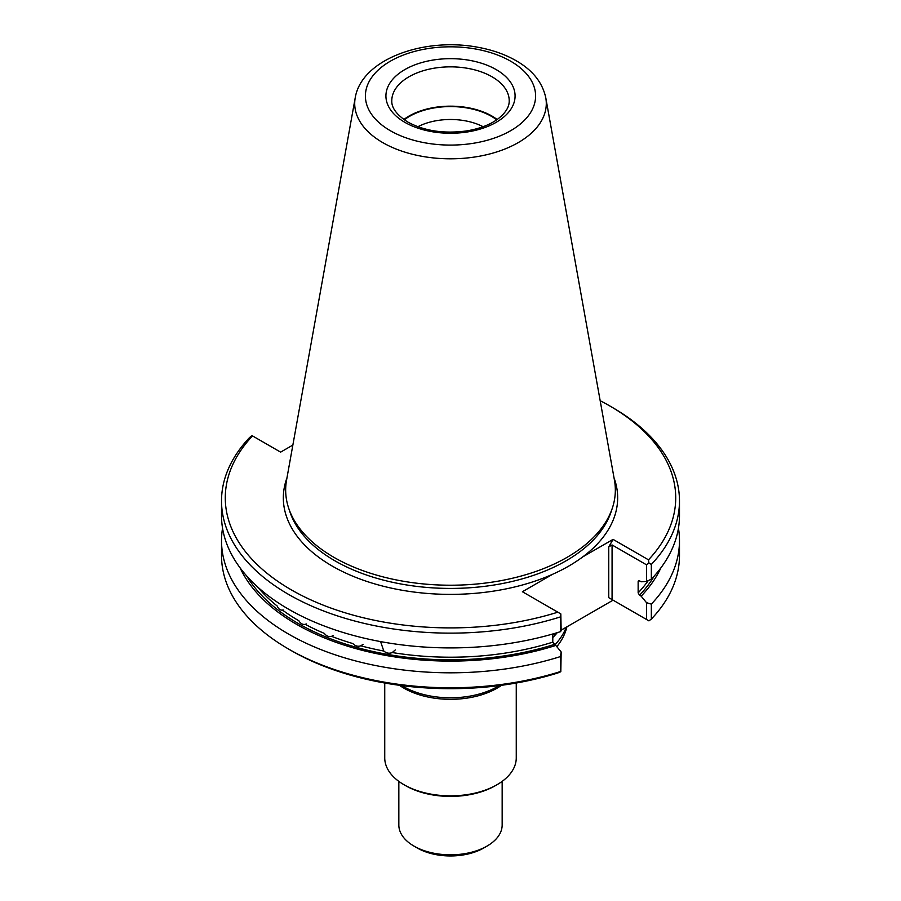 <?xml version="1.0" encoding="UTF-8"?>
<svg xmlns="http://www.w3.org/2000/svg" width="901" height="901" viewBox="0 0 901 901"><rect width="100%" height="100%" fill="white"/><g stroke="black" fill="none" stroke-linecap="round" stroke-linejoin="round"><path stroke-width="1.35" d="M384.738 683.014L384.738 757.887A65.762 37.966 0 0 0 403.997 784.726L405.664 785.683A63.408 36.603 0 0 0 495.336 785.683L497.003 784.726A65.762 37.966 0 0 0 516.262 757.887L516.262 683.014M405.664 785.683L403.997 784.726A65.762 37.966 0 0 0 404.008 784.726A65.762 37.966 0 0 0 497.003 784.726M403.22 686.483L401.666 685.593L403.22 686.483A66.854 38.597 0 0 0 497.78 686.483L499.334 685.593M556.829 646.67A117.423 67.789 0 0 0 566.898 626.826M554.971 644.958A117.423 67.789 0 0 0 557.696 641.681L558.766 640.296A118.594 68.476 0 0 0 566.279 627.186M398.839 781.37L398.839 825.001A51.661 29.834 0 0 0 413.964 846.084A51.661 29.834 0 0 0 487.036 846.084A51.661 29.834 0 0 0 502.161 825.001L502.161 781.37M417.287 848.01L413.964 846.084A51.661 29.834 0 0 0 413.964 846.095L417.287 848.01A46.965 27.12 0 0 0 483.713 848.01L487.036 846.084M552.786 637.525A118.594 68.476 0 0 0 557.291 632.648M554.847 644.879A118.594 68.476 0 0 0 558.766 640.296M483.105 126.714A48.733 28.134 0 0 0 417.906 126.714M496.721 119.833A58.002 33.495 0 0 0 404.279 119.833M497.183 119.506A58.711 33.9 0 0 0 403.817 119.506M355.219 97.804L286.541 480.244A164.838 95.168 0 0 0 288.647 508.085A164.838 95.168 0 0 0 333.944 557.347A164.838 95.168 0 0 0 498.805 581.044A164.838 95.168 0 0 0 612.353 508.085A164.838 95.168 0 0 0 614.459 480.244L545.781 97.804C542.56 82.824 533.02 70.661 517.151 61.313C505.81 54.623 492.667 49.927 477.71 47.235C424.303 37.065 361.594 58.993 355.219 97.804A95.799 55.31 0 0 0 382.767 142.617A95.799 55.31 0 0 0 491.676 153.44A95.799 55.31 0 0 0 545.781 97.804M380.808 642.244L383.803 651.04C386.439 653.281 389.255 653.788 392.262 652.538L395.302 649.925M333.19 635.52L331.568 636.331A213.706 123.381 0 0 0 352.865 643.573C355.242 646.051 357.888 646.794 360.817 645.814L363.126 644.294M331.568 636.331C328.797 637.052 326.387 636.072 324.326 633.403A213.706 123.381 0 0 1 305.259 624.337L306.317 623.931M305.259 624.337C302.702 624.81 300.585 623.627 298.895 620.789A213.706 123.381 0 0 1 282.52 610.101L283.151 609.932M282.52 610.101C280.256 610.36 278.477 608.997 277.204 606.024A213.706 123.381 0 0 1 257.618 586.956M292.859 445.071L280.616 452.133L252.077 435.656L249.667 437.447A228.978 132.199 0 0 0 221.522 500.933L221.522 515.71A228.978 132.199 0 0 0 560.467 631.669L560.816 613.908L522.4 591.732L552.651 574.264A167.169 96.508 0 0 0 582.823 556.841A167.169 96.508 0 0 0 614.02 477.823M221.522 500.933A228.978 132.199 0 0 0 560.467 616.892M648.923 563.035L646.524 564.826L612.072 544.947L608.761 546.862L613.074 539.384L648.495 559.836L648.923 563.035L651.333 564.431A228.978 132.199 0 0 0 679.478 500.933A228.978 132.199 0 0 0 612.41 407.466L609.752 405.923A225.216 130.026 0 0 0 600.179 400.708M651.333 564.431L651.333 579.197L646.524 581.427L646.524 564.826M561.165 630.137L613.074 600.167L608.761 597.678L648.923 620.868L651.333 619.077L651.333 604.109L646.524 602.69L641.163 596.158A217.805 125.746 0 0 0 660.906 567.855M651.333 604.109A228.978 132.199 0 0 0 679.478 540.623A228.978 132.199 0 0 0 678.453 528.166M641.163 596.158L639.53 595.212A215.587 124.473 0 0 0 654.261 576.021M646.524 581.427L641.163 581.776L639.53 580.83L638.145 581.562L638.145 592.881L639.53 595.212M638.392 580.863L638.145 581.562A213.706 123.381 180 0 0 638.989 580.649M651.333 579.197A228.978 132.199 0 0 0 679.478 515.71L679.478 500.933M648.495 559.836A225.216 130.026 0 0 0 609.752 405.923M252.505 435.904A225.216 130.026 0 0 0 291.248 589.817A225.216 130.026 0 0 0 557.832 612.184M240.094 567.855A217.805 125.746 0 0 0 555.804 645.431L552.786 642.154L552.786 633.989M560.816 613.908L561.165 630.711L560.467 631.669M222.547 528.166A228.978 132.199 0 0 0 221.522 540.623A228.978 132.199 0 0 0 560.467 656.57L561.165 651.964L555.804 645.431M646.524 619.483L646.524 602.69M651.333 619.077A228.978 132.199 0 0 0 679.478 555.59L679.478 540.623M613.074 539.384L582.823 556.841M221.522 540.623L221.522 555.59A228.978 132.199 0 0 0 288.59 649.058A228.978 132.199 0 0 0 560.467 671.538L560.467 656.57M561.165 651.964L560.816 671.729L557.832 672.968A225.216 130.026 0 0 1 291.248 650.601L288.59 649.058M552.786 634.98L556.289 632.952M399.458 685.301A65.762 37.966 0 0 0 404.008 688.206A65.762 37.966 0 0 0 501.542 685.301M509.211 100.754A58.711 33.9 0 0 0 450.5 66.854A58.711 33.9 0 0 0 391.789 100.754C391.732 103.457 391.575 111.679 407.77 122.029C424.146 130.915 443.574 133.9 466.031 131.005C478.78 128.978 489.164 125.138 497.194 119.495C505.36 113.357 509.369 107.106 509.211 100.754M404.831 122.322A64.579 37.29 0 0 0 512.883 105.608A64.579 37.29 0 0 0 433.786 59.939A64.579 37.29 0 0 0 404.831 122.322M390.324 130.701A85.111 49.138 0 0 0 532.705 108.672A85.111 49.138 0 0 0 428.471 48.496A85.111 49.138 0 0 0 390.324 130.701M288.647 508.085L289.919 511.892A163.543 94.414 0 0 0 334.857 560.771A163.543 94.414 0 0 0 498.422 584.276A163.543 94.414 0 0 0 611.081 511.892L612.353 508.085M360.817 645.814A213.706 123.381 0 0 0 383.803 651.04M638.145 592.881A213.706 123.381 0 0 0 648.224 580.638M286.98 477.823A167.169 96.508 0 0 0 332.289 566.11A167.169 96.508 0 0 0 552.651 574.264M246.739 576.021A215.587 124.473 0 0 0 554.171 644.485M392.262 652.538A213.706 123.381 0 0 0 552.786 642.154M608.761 597.678L608.761 546.862M612.072 599.593L612.072 544.947"/></g></svg>
